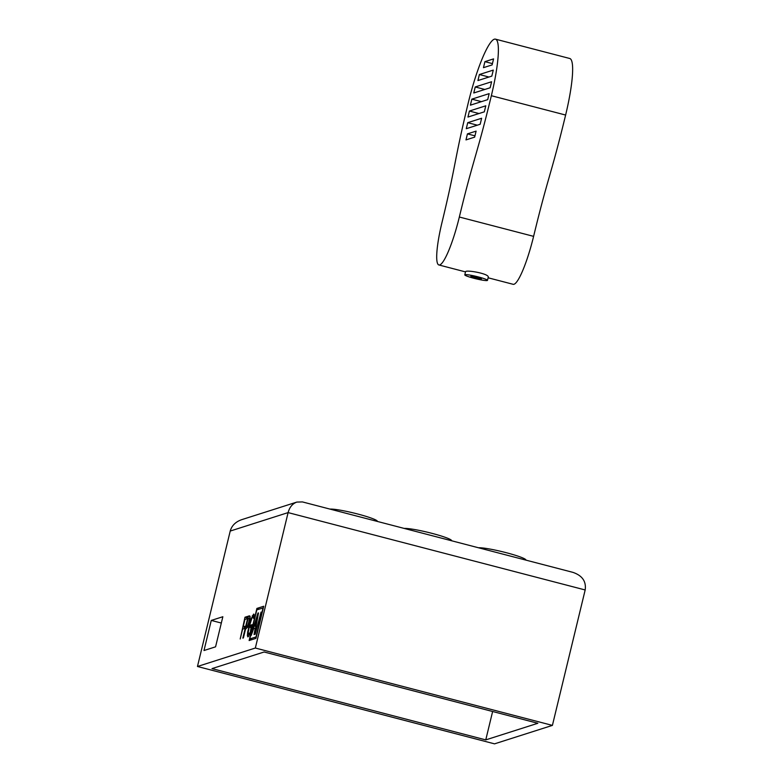 <?xml version="1.0" encoding="UTF-8"?>
<svg xmlns="http://www.w3.org/2000/svg" width="783" height="783" viewBox="0 0 783 783"><rect width="100%" height="100%" fill="white"/><g stroke="black" fill="none" stroke-linecap="round" stroke-linejoin="round"><path stroke-width="1.17" d="M441.974 222.548A46.696 7.742 -75.4 0 0 438.891 264.967A46.696 7.742 -75.4 0 0 459.337 217.018C473.901 156.825 476.788 155.895 491.352 95.712A62.258 10.326 -75.4 0 0 495.473 39.15A62.258 10.326 -75.4 0 0 468.205 103.092C453.641 163.285 456.538 162.355 441.974 222.548M469.409 111.039L467.95 117.058L484.325 111.832L485.783 105.813L469.409 111.039L479 113.535M473.774 92.981L490.148 87.765L491.607 81.745L475.232 86.962L473.774 92.981M467.441 133.883L465.983 139.903L474.645 137.142L476.103 131.123L467.441 133.883L474.958 135.841M467.735 122.677L466.276 128.696L480.175 124.272L481.623 118.253L467.735 122.677L477.327 125.182M471.846 99.147L470.387 105.167L487.711 99.647L489.169 93.627L471.846 99.147L481.437 101.653M483.454 67.671L484.912 61.651L493.574 58.891L492.115 64.911L483.454 67.671M477.933 80.551L479.382 74.532L493.28 70.098L491.822 76.117L477.933 80.551M488.103 277.789L513.159 284.307A46.696 7.742 -75.4 0 0 533.605 236.358C548.169 176.165 551.056 175.235 565.62 115.042A62.258 10.326 -75.4 0 0 569.74 58.49L495.473 39.15M487.486 280.353L488.22 277.299C489.806 273.717 465.366 269.469 465.533 271.809L464.789 274.862A11.676 1.204 13.6 0 1 478.305 276.918A11.676 1.204 13.6 0 1 487.486 280.353A11.676 1.204 13.6 0 1 473.969 278.298A11.676 1.204 13.6 0 1 464.789 274.862M477.15 277.28A5.452 0.558 13.6 0 1 481.437 278.885A5.452 0.558 13.6 0 1 476.005 278.151A5.452 0.558 13.6 0 1 470.847 276.321A5.452 0.558 13.6 0 1 477.15 277.28M484.824 89.458L475.232 86.962M492.429 63.609L484.912 61.651M488.974 77.028L479.382 74.532M263.068 607.853L256.021 636.951L249.777 638.948L256.824 609.849L263.313 607.921M251.177 635.473L257.901 613.109L258.507 612.913L254.632 634.367L254.064 634.553L255.278 627.995L253.741 628.485L251.177 635.473M255.229 634.181L261.062 612.1L255.229 634.181M258.449 613.255L257.901 613.109M258.057 615.389L257.627 615.291A138.562 22.981 -75.4 0 1 256.53 619.079A133.218 22.1 -75.4 0 1 255.424 622.808L254.416 626.204L255.689 625.803L256.746 622.642M256.031 626.625L254.416 626.204M257.656 615.281A295.798 49.065 -75.4 0 0 256.961 618.942A133.218 22.1 -75.4 0 0 256.295 622.524M256.893 608.43L263.714 606.257L255.953 638.37L249.131 640.543L256.893 608.43L259.29 609.057M252.175 639.574L249.777 638.948M329.986 509.097A25.095 2.584 13.6 0 1 357.665 514A25.095 2.584 13.6 0 1 377.386 521.39L377.377 521.439M404.253 528.437A25.095 2.584 13.6 0 1 431.932 533.34A25.095 2.584 13.6 0 1 451.654 540.73L451.644 540.779M478.521 547.777A25.095 2.584 13.6 0 1 506.2 552.681A25.095 2.584 13.6 0 1 525.922 560.07L525.912 560.119M246.038 627.007L247.741 625.46L248.837 621.947L249.356 618.746L248.749 618.09L248.142 618.286L246.038 627.007L247.526 627.389M249.973 618.903L248.749 618.09M585.175 589.961C586.369 581.417 582.278 575.554 572.892 572.353L302.434 501.923L296.855 502.079L241.722 519.658C235.595 521.811 231.758 525.608 230.222 531.06L197.463 666.49L255.336 648.03L552.406 725.391L585.175 589.961L288.105 512.601C289.573 507.169 292.49 503.665 296.855 502.079M485.763 739.886L537.852 723.277L264.106 651.994L212.017 668.604L485.763 739.886L492.624 711.502M197.463 666.49L494.533 743.85L552.406 725.391M211.273 620.42L203.991 650.516L215.57 646.827L222.852 616.73L211.273 620.42L221.325 623.043M230.222 531.06L288.105 512.601L255.336 648.03M252.009 625.421L250.805 625.108L252.185 624.668L249.963 633.887L247.829 636.853M251.568 627.242L250.247 627.418L250.805 625.108M250.188 632.948L251.147 627.134M248.045 636.843L247.389 635.796L247.663 632.126L250.619 619.93L253.575 614.117L254.132 616.436L253.398 618.335A8.153 1.351 -75.4 0 0 253.389 616.984L252.997 616.554L251.999 617.875L249.464 625.852L248.24 632.292L248.691 634.387A7.35 1.223 -75.4 0 0 249.2 633.897L249.757 632.84M249.62 634.68L248.514 634.396L249.64 634.631M253.878 617.112L252.997 616.554M253.927 614.215L254.103 614.733M243.386 637.959L242.847 638.125L248.152 616.221L249.356 615.839L250.031 616.172L250.1 618.012L249.376 621.78L247.712 627.026L245.49 629.278L243.386 637.959M250.149 616.74L248.152 616.221M240.215 638.967L244.981 617.229L247.408 616.456L246.841 618.795L244.942 619.402L243.151 626.811L244.756 626.302L244.198 628.632L242.583 629.15L240.215 638.967M244.55 627.173L243.151 626.811M247.085 617.777L244.981 617.229M459.337 217.018L533.605 236.358M491.352 95.712L565.62 115.042M247.682 627.066L246.665 626.801M248.28 625.597L247.741 625.46M249.885 634.073L249.2 633.897M254.142 616.299L252.243 615.81M251.108 620.058L250.619 619.93M248.24 632.273L247.663 632.126M248.798 636.168L247.389 635.796M438.891 264.967L465.513 271.907M249.023 618.071L250.061 618.345M253.154 616.544L254.005 616.769"/></g></svg>
